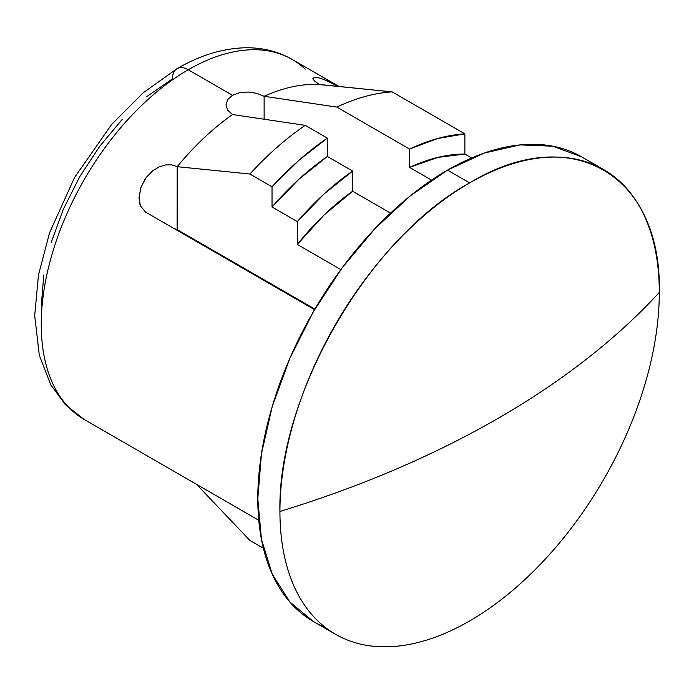 <?xml version="1.0" encoding="UTF-8"?>
<svg xmlns="http://www.w3.org/2000/svg" width="694" height="694" viewBox="0 0 694 694"><rect width="100%" height="100%" fill="white"/><g stroke="black" fill="none" stroke-linecap="round" stroke-linejoin="round"><path stroke-width="1.04" d="M71.282 409.85A207.896 120.027 -60 0 1 56.535 240.176A207.896 120.027 -60 0 1 188.248 69.756A22.355 12.908 -120 0 0 177.074 68.645A22.355 12.908 60 0 1 188.248 69.756A207.896 120.027 120 0 0 52.44 252.954A207.896 120.027 120 0 0 84.304 419.54L65.366 404.671L50.731 384.745L39.324 355.311L34.7 315.623L38.465 274.98L49.612 232.663L74.553 177.508L111.63 124.46L143.198 92.796L177.074 68.645C199.803 55.442 222.349 48.493 244.722 47.791C262.046 47.418 277.869 51.304 292.2 59.458A207.896 120.027 120 0 0 188.248 69.756L232.507 95.304L188.248 69.756A207.896 120.027 -60 0 1 305.221 69.148M246.283 270.244A145.306 83.896 120 0 0 246.587 269.706L246.283 270.244M313.176 308.145L313.306 308.934L313.185 308.153M335.488 634.255L313.358 621.486L289.771 601.906L272.239 574.164L261.447 539.307L257.804 498.682L261.447 453.841L272.239 406.528L289.771 358.538L313.358 311.727L342.107 267.893L374.899 228.716L410.484 195.708L447.483 170.134L469.612 182.912A268.257 154.875 -60 0 1 603.745 169.631A268.257 154.875 -60 0 1 659.3 292.434C661.911 173.882 570.971 121.381 469.612 182.912C368.262 238.415 277.322 395.927 279.934 511.452C360.663 486.685 433.368 455.663 498.066 418.369C562.652 381.015 616.402 339.036 659.3 292.434A268.257 154.875 -60 0 1 469.612 620.974A268.257 154.875 -60 0 1 335.488 634.255A268.257 154.875 -60 0 1 279.934 511.452A268.257 154.875 -60 0 1 469.612 182.912L447.483 170.134A268.257 154.875 120 0 0 272.239 406.528A268.257 154.875 120 0 0 313.358 621.486A268.257 154.875 120 0 0 324.879 627.081M140.023 204.747L139.026 197.634L141.168 186.703L146.122 177.603L152.376 171.062L159.021 166.942L165.545 164.938L171.748 164.851L177.187 166.69A207.896 120.027 -60 0 1 232.507 114.545L227.658 110.199L225.966 104.915L227.667 99.632L232.507 95.304L239.76 92.649L248.313 92.016L256.858 93.343L264.128 96.293L336.842 107.084L409.547 149.063A245.902 141.966 -60 0 1 464.876 133.864L392.162 91.886A245.902 141.966 120 0 0 336.842 107.084A245.902 141.966 -60 0 1 392.162 91.886L319.448 84.555A207.896 120.027 120 0 0 264.128 96.293A207.896 120.027 -60 0 1 319.448 84.555L314.226 80.782L312.959 78.179L315.206 77.277L320.021 78.136L326.614 80.547L338.377 86.316L323.126 79.159M145.575 212.095L314.564 309.663L145.575 212.095L140.405 205.806L139.026 197.964L140.752 187.874L145.003 179.208M177.117 229.593L177.187 166.69L249.901 174.02L272.031 186.799L272.031 207.003L297.318 221.603L324.245 193.817L352.647 171.054L352.647 191.24L390.531 213.119L352.647 191.24L352.647 171.054L327.351 156.454L327.351 138.115L305.221 125.336A245.902 141.966 120 0 0 249.901 174.02L272.031 186.799A245.902 141.966 -60 0 1 327.351 138.115L305.221 125.336L232.507 114.545A207.896 120.027 120 0 0 177.187 166.69L249.901 174.02A245.902 141.966 -60 0 1 305.221 125.336L232.507 114.545L227.658 110.199L225.966 104.915M249.901 540.435L196.532 484.343L249.901 540.435L263.39 548.217L249.901 540.435M41.25 306.123L43.765 275.11M51.235 242.38L63.354 209.189L79.671 176.814L99.554 146.495L122.239 119.394M146.85 96.57L172.442 78.882A22.355 12.908 60 0 1 177.074 68.645M256.728 93.308L264.128 96.293L264.128 119.229L264.128 96.293L336.842 107.084L409.547 149.063L409.547 167.401L431.555 180.11L409.547 167.401L409.547 149.063L437.81 138.47L464.876 133.864L392.162 91.886L319.266 84.451M447.483 170.134L484.49 152.984L520.075 144.899L552.866 146.208L581.615 156.853A268.257 154.875 120 0 0 447.483 170.134M659.3 292.434A914.293 527.865 180 0 1 498.066 418.369A914.293 527.865 180 0 1 279.934 511.452A268.257 154.875 120 0 0 469.612 620.974A268.257 154.875 120 0 0 659.3 292.434M177.187 166.69L177.187 229.636L314.876 309.125L177.187 229.636L173.734 228.352M151.483 171.808L153.66 170.082M157.712 167.575L159.802 166.603M297.318 244.453L340.858 269.584L297.318 244.453L297.318 221.603L297.318 244.453L324.02 215.062L352.647 191.24A198.952 114.866 120 0 0 297.318 244.453M239.76 92.649L248.313 92.016M471.634 157.972L464.876 154.068L464.876 133.864L464.876 154.068L437.949 157.373L409.547 167.401A223.546 129.067 120 0 1 464.876 154.068L471.634 157.972M315.206 77.277L320.021 78.136M313.393 79.793L312.899 78.517M272.031 207.003L297.318 221.603A223.546 129.067 -60 0 1 352.647 171.054L327.351 156.454A223.546 129.067 120 0 0 272.031 207.003L298.949 179.217L327.351 156.454L327.351 138.115L299.088 160.158L272.031 186.799L272.031 207.003M258.775 520.274L84.304 419.54M338.802 86.36L292.2 59.458M603.745 169.631L581.615 156.853"/></g></svg>
